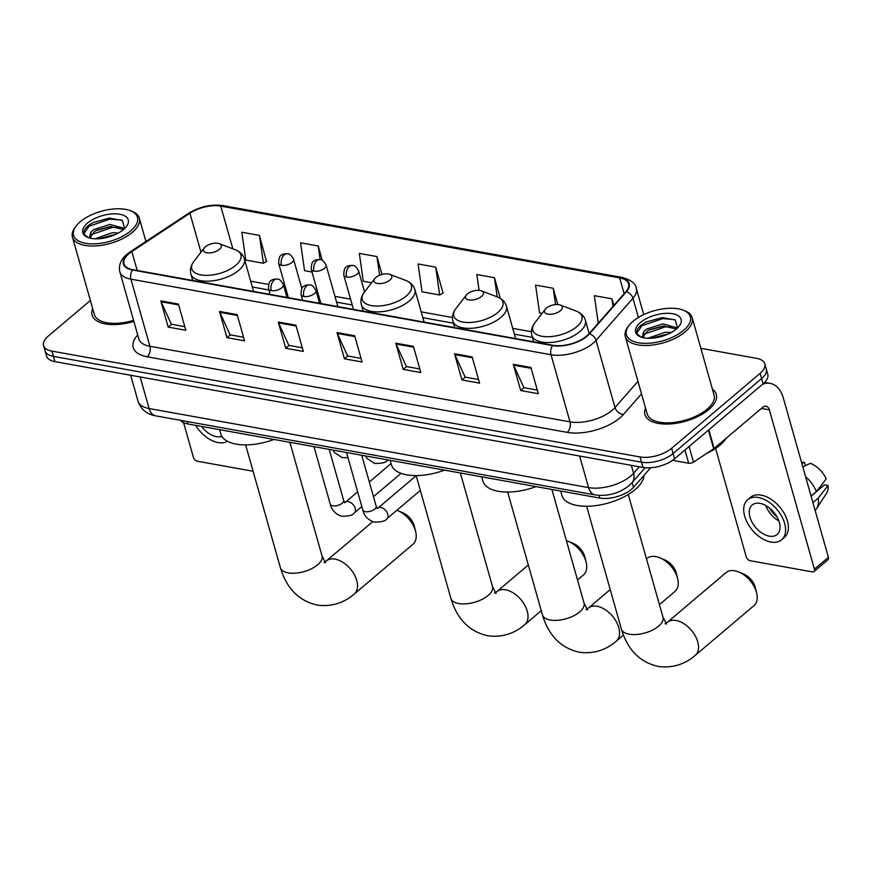 <?xml version="1.0" encoding="UTF-8"?>
<svg xmlns="http://www.w3.org/2000/svg" width="872" height="872" viewBox="0 0 872 872"><rect width="100%" height="100%" fill="white"/><g stroke="black" fill="none" stroke-linecap="round" stroke-linejoin="round"><path stroke-width="1.31" d="M650.665 467.763L633.53 487.306A23.173 10.911 164.2 0 1 631.372 489.41A23.173 10.911 164.2 0 1 599.773 498.065L187.938 423.966A23.173 10.911 164.2 0 1 180.602 420.337M90.372 300.469L48.265 336.123A23.173 10.911 -15.8 0 0 43.6 345.606L46.565 356.092A23.173 10.911 -15.8 0 0 54.892 361.618L643.002 467.436A23.173 10.911 -15.8 0 0 674.601 458.781L763.098 383.833A23.173 10.911 -15.8 0 0 767.774 374.35L766.292 369.107A23.173 10.911 -15.8 0 1 761.616 378.59A23.173 10.911 -15.8 0 0 766.292 369.107L764.798 363.864A23.173 10.911 -15.8 0 0 756.482 358.338L700.87 348.331M43.6 345.606A23.173 10.911 -15.8 0 0 51.917 351.122L640.026 456.95A23.173 10.911 -15.8 0 0 671.625 448.284L673.119 453.538L761.616 378.59L673.119 453.538A23.173 10.911 -15.8 0 1 641.519 462.193A23.173 10.911 -15.8 0 0 673.119 453.538L674.601 458.781M51.917 351.122L53.41 356.375L641.519 462.193L53.41 356.375A23.173 10.911 -15.8 0 1 45.082 350.849A23.173 10.911 -15.8 0 0 53.41 356.375L54.892 361.618M708.827 409.546A37.071 17.462 -15.8 0 0 716.304 394.384A37.071 17.462 -15.8 0 0 712.424 389.163A37.071 17.462 -15.8 0 1 716.304 394.384A37.071 17.462 -15.8 0 1 708.827 409.546A37.071 17.462 -15.8 0 1 671.069 423.89A37.071 17.462 -15.8 0 1 644.953 414.571A37.071 17.462 -15.8 0 0 671.069 423.89A37.071 17.462 -15.8 0 0 708.827 409.546M586.649 336.047A24.721 11.641 164.2 0 1 552.946 345.279L132.871 269.699A24.721 11.641 164.2 0 1 123.988 263.802A24.721 11.641 164.2 0 1 131.846 251.55L189.922 213.215A24.721 11.641 164.2 0 1 220.758 206.119L619.698 277.906A24.721 11.641 164.2 0 1 628.581 283.792A24.721 11.641 164.2 0 1 625.9 291.662L588.96 333.802A24.721 11.641 164.2 0 1 586.649 336.047M587.118 336.134A25.332 11.935 -15.8 0 0 589.483 333.834L626.423 291.695A25.332 11.935 -15.8 0 0 620.079 277.59L221.128 205.803A25.332 11.935 -15.8 0 0 189.529 213.084L131.454 251.409A25.332 11.935 -15.8 0 0 132.5 270.015L552.576 345.595A25.332 11.935 -15.8 0 0 587.118 336.134M184.799 326.673L171.37 324.253L161.091 301.745A6.18 3.924 -79.8 0 1 160.775 300.884L168.187 327.109L185.823 330.281L178.4 304.055L160.775 300.884M171.522 324.275L168.187 327.109M243.55 337.235L230.121 334.826L219.842 312.318A6.18 3.924 -79.8 0 1 219.526 311.457L226.949 337.671L244.574 340.843L237.151 314.628L219.526 311.457M230.273 334.848L226.949 337.671M302.301 347.808L288.872 345.399L278.593 322.891A6.18 3.924 -79.8 0 1 278.277 322.019L285.7 348.244L303.325 351.416L295.902 325.191L278.277 322.019M289.035 345.421L285.7 348.244M537.305 390.1L523.876 387.68L513.597 365.172A6.18 3.924 -79.8 0 1 513.281 364.311L520.704 390.536L538.329 393.708L530.906 367.483L513.281 364.311M524.039 387.713L520.704 390.536M478.554 379.527L465.125 377.107L454.846 354.599A6.18 3.924 -79.8 0 1 454.53 353.738L461.953 379.963L479.578 383.135L472.155 356.91L454.53 353.738M465.288 377.14L461.953 379.963M419.803 368.954L406.374 366.534L396.095 344.026A6.18 3.924 -79.8 0 1 395.779 343.165L403.202 369.39L420.827 372.562L413.404 346.337L395.779 343.165M406.537 366.567L403.202 369.39M361.052 358.381L347.623 355.972L337.344 333.464A6.18 3.924 -79.8 0 1 337.028 332.592L344.451 358.817L362.076 361.989L354.653 335.764L337.028 332.592M347.786 355.994L344.451 358.817M645.531 408.085A37.071 17.462 -15.8 0 0 644.953 414.571A37.071 17.462 -15.8 0 1 645.531 408.085M92.672 308.612A37.071 17.462 -15.8 0 0 92.094 315.086A37.071 17.462 -15.8 0 0 133.874 321.397A37.071 17.462 -15.8 0 1 92.094 315.086A37.071 17.462 -15.8 0 1 92.672 308.612M671.625 448.284L760.133 373.347A23.173 10.911 -15.8 0 0 764.798 363.864M322.269 260.39L318.204 245.991L300.578 242.819L304.546 270.669L311.991 272.01M266.461 261.567L259.442 235.418L241.817 232.246L245.795 260.096L263.42 263.268L266.788 261.382M500.299 298.355L494.457 277.71L476.831 274.538L479.088 290.343M557.808 304.535L553.208 288.272L535.582 285.111L539.55 312.961L542.079 313.408M613.823 305.44L611.959 298.845L594.333 295.673L598.257 323.196M382.012 274.451L376.955 256.564L359.329 253.392L363.297 281.242L371.581 282.735M435.706 267.137L418.08 263.965L422.048 291.815L439.673 294.987L443.052 293.101L435.706 267.137L439.673 294.987M494.457 277.71L497.193 296.872M553.208 288.272L555.529 304.579M611.959 298.845L613.027 306.345M376.955 256.564L379.614 275.258M318.204 245.991L320.144 259.638M259.442 235.418L263.42 263.268M672.563 460.34L688.684 463.239L684.945 450.017M762.575 384.28A30.891 19.609 -79.8 0 1 770.161 383.386A30.891 19.609 -79.8 0 1 783.318 398.014L828.4 557.317A3.859 2.365 49.7 0 1 827.953 559.737L813.979 571.574A3.859 2.365 -130.3 0 0 814.426 569.154L769.344 409.851A7.728 4.905 100.2 0 0 766.052 406.189A7.728 4.905 100.2 0 0 762.837 407.235L714.124 448.481A3.859 1.82 164.2 0 1 713.678 448.818L693.502 462.127A3.859 1.82 164.2 0 1 688.684 463.239M715.596 448.47L746.269 556.892A3.859 2.365 -130.3 0 0 750.138 560.696L812.421 571.901A3.859 2.365 -130.3 0 0 813.979 571.574M769.278 536.149A19.315 11.837 -130.3 0 0 777.126 534.492A19.315 11.837 -130.3 0 0 777.137 517.129A19.315 11.837 -130.3 0 0 760.003 503.373A19.315 11.837 -130.3 0 0 752.165 505.03A19.315 11.837 -130.3 0 0 752.154 522.393A19.315 11.837 -130.3 0 0 769.278 536.149M815.124 510.393A25.484 15.62 -130.3 0 0 816.541 508.659L826.612 493.16A20.078 12.306 -130.3 0 0 828.073 485.508L824.465 484.854L811.091 496.168M781.617 539.801L784.408 537.435A26.258 16.088 -130.3 0 0 784.429 513.815A26.258 16.088 -130.3 0 0 761.125 495.1A26.258 16.088 -130.3 0 0 750.465 497.356L747.675 499.721A26.258 16.088 -130.3 0 0 747.653 523.342A26.258 16.088 -130.3 0 0 770.946 542.046A26.258 16.088 -130.3 0 0 781.617 539.801A26.258 16.088 -130.3 0 0 781.628 516.18A26.258 16.088 -130.3 0 0 758.335 497.476A26.258 16.088 -130.3 0 0 747.675 499.721M802.807 466.869L810.361 463.326A20.078 12.306 -130.3 0 1 826.22 478.946L816.421 491.536L811.069 496.059M816.421 491.536A25.484 15.62 -130.3 0 0 805.586 476.712M805.434 465.637L804.485 462.269L801.848 463.501M804.485 462.269A20.078 12.306 -130.3 0 0 801.651 462.792M816.541 508.659A25.484 15.62 -130.3 0 0 818.274 498.086L828.073 485.508M812.922 502.621L818.274 498.086M769.66 508.169A15.445 9.461 -130.3 0 0 776.908 516.725M765.779 505.52A19.315 11.837 -130.3 0 0 778.881 520.987M633.105 321.256A33.212 15.642 -15.8 0 0 629.072 325.409A33.212 15.642 -15.8 0 0 641.498 343.187A33.212 15.642 -15.8 0 0 683.637 330.346A33.212 15.642 -15.8 0 0 683.114 310.116A33.212 15.642 -15.8 0 0 633.105 321.256M629.072 325.409L628.08 326.706A34.76 16.372 -15.8 0 0 625.3 336.581A34.76 16.372 -15.8 0 0 649.771 345.312A34.76 16.372 -15.8 0 0 685.174 331.872A34.76 16.372 -15.8 0 0 692.183 317.648A34.76 16.372 -15.8 0 0 684.64 310.705L683.114 310.116M625.3 336.581L647.188 413.938A34.76 16.372 -15.8 0 0 671.669 422.669A34.76 16.372 -15.8 0 0 707.072 409.23A34.76 16.372 -15.8 0 0 714.07 395.005L692.183 317.648M707.105 453.146A38.619 18.192 -15.8 0 0 720.021 445.167A38.619 18.192 -15.8 0 0 726.049 438.387M647.863 338.271L665.183 332.221L671.331 332.461M651.58 338.227L667.767 334.227M642.064 337.399L644.266 331.142L646.686 329.038L662.829 323.894L676.498 327.676L677.043 328.428M643.351 336.548L647.275 331.12L649.673 329.66L663.319 325.986L676.367 329.027A23.631 11.129 -15.8 0 0 679.255 326.03A23.631 11.129 -15.8 0 0 670.328 313.43A23.631 11.129 -15.8 0 0 640.386 322.564A23.631 11.129 -15.8 0 0 640.702 336.941A23.631 11.129 -15.8 0 0 676.345 329.038M644.266 331.142A17.451 8.219 -15.8 0 0 643.067 335.829A17.451 8.219 -15.8 0 0 644.441 337.933M677.479 328.014L675.277 319.98L662.197 317.572L645.89 322.073L642.184 324.34C637.585 327.807 635.928 331.011 637.192 333.954L641.138 337.104M636.876 333.071L641.901 325.703L662.851 318.585L674.634 319.588M644.168 334.096L665.205 326.913L672.759 327.022M655.646 337.78L664.137 335.655M645.76 322.139L662.578 317.539M648.855 330.107L664.213 325.932M651.667 338.216L666.579 334.259M734.78 570.789A21.626 13.254 -130.3 0 0 725.995 572.642L667.309 622.336A21.626 13.254 49.7 0 1 676.083 620.483A21.626 13.254 49.7 0 1 695.267 635.895A21.626 13.254 49.7 0 1 695.257 655.341L753.953 605.648A21.626 13.254 -130.3 0 0 756.634 592.916A21.626 13.254 -130.3 0 0 738.987 572.076A21.626 13.254 -130.3 0 0 734.78 570.789M546.363 308.132A9.265 4.371 -15.8 0 0 545.24 309.298A9.265 4.371 -15.8 0 0 548.706 314.258A9.265 4.371 -15.8 0 0 560.467 310.672A9.265 4.371 -15.8 0 0 560.325 305.026A9.265 4.371 -15.8 0 0 546.363 308.132M560.663 491.034L561.884 495.361A42.477 20.012 -15.8 0 0 591.805 506.033A42.477 20.012 -15.8 0 0 635.078 489.606A42.477 20.012 -15.8 0 0 643.983 475.382M738.987 572.076L744.001 574.223A13.898 8.524 49.7 0 1 755.348 587.63L756.634 592.916M659.428 604.612L674.983 591.434A21.626 13.254 -130.3 0 0 677.675 578.714A21.626 13.254 -130.3 0 0 660.028 557.873A21.626 13.254 -130.3 0 0 655.809 556.576A21.626 13.254 -130.3 0 0 647.035 558.429L646.49 558.887M467.403 293.929A9.265 4.371 -15.8 0 0 466.28 295.085A9.265 4.371 -15.8 0 0 469.746 300.044A9.265 4.371 -15.8 0 0 481.508 296.469A9.265 4.371 -15.8 0 0 481.355 290.823A9.265 4.371 -15.8 0 0 467.403 293.929M481.693 476.821L482.925 481.148A42.477 20.012 -15.8 0 0 536.073 486.609M660.028 557.873L665.031 560.02A13.898 8.524 49.7 0 1 676.378 573.416L677.675 578.714M375.865 277.46A9.265 4.371 -15.8 0 0 374.742 278.615A9.265 4.371 -15.8 0 0 378.208 283.574A9.265 4.371 -15.8 0 0 389.969 279.999A9.265 4.371 -15.8 0 0 389.828 274.353A9.265 4.371 -15.8 0 0 375.865 277.46M390.166 460.351L391.386 464.678A42.477 20.012 -15.8 0 0 444.546 470.139M577.515 579.989L583.444 574.964A21.626 13.254 -130.3 0 0 586.137 562.244A21.626 13.254 -130.3 0 0 568.49 541.403A21.626 13.254 -130.3 0 0 566.375 540.618M568.49 541.403L573.504 543.55A13.898 8.524 49.7 0 1 584.85 556.946L586.137 562.244M205.367 246.776A9.265 4.371 -15.8 0 0 204.244 247.942A9.265 4.371 -15.8 0 0 207.71 252.902A9.265 4.371 -15.8 0 0 219.472 249.316A9.265 4.371 -15.8 0 0 219.319 243.67A9.265 4.371 -15.8 0 0 205.367 246.776M219.668 429.667L220.889 434.005A42.477 20.012 -15.8 0 0 274.037 439.455M323.959 562.451L326.313 560.979A21.626 13.254 49.7 0 1 335.088 559.126A21.626 13.254 49.7 0 1 354.272 574.528A21.626 13.254 49.7 0 1 354.261 593.985L412.947 544.281A21.626 13.254 -130.3 0 0 415.639 531.56A21.626 13.254 -130.3 0 0 397.992 510.72A21.626 13.254 -130.3 0 0 396.88 510.273M397.992 510.72L403.006 512.867A13.898 8.524 49.7 0 1 414.353 526.263L415.639 531.56M183.567 422.604L193.421 457.408A3.859 2.365 -130.3 0 0 197.279 461.212L253.109 471.262M201.552 426.408A19.315 11.837 -130.3 0 0 216.42 436.665A19.315 11.837 -130.3 0 0 221.913 436.36M195.666 425.351A26.258 16.088 -130.3 0 0 218.098 442.573A26.258 16.088 -130.3 0 0 227.418 441.276M80.246 221.771A33.212 15.642 -15.8 0 0 76.213 225.935A33.212 15.642 -15.8 0 0 88.639 243.702A33.212 15.642 -15.8 0 0 130.778 230.862A33.212 15.642 -15.8 0 0 130.255 210.643A33.212 15.642 -15.8 0 0 80.246 221.771M76.213 225.935L75.221 227.221A34.76 16.372 -15.8 0 0 72.441 237.097A34.76 16.372 -15.8 0 0 96.923 245.828A34.76 16.372 -15.8 0 0 132.315 232.388A34.76 16.372 -15.8 0 0 139.324 218.164A34.76 16.372 -15.8 0 0 131.781 211.22L130.255 210.643M72.441 237.097L94.329 314.454A34.76 16.372 -15.8 0 0 133.569 320.351M95.004 238.786L112.325 232.737L118.472 232.977M98.721 238.743L114.908 234.753M89.206 237.914L91.407 231.669L93.827 229.554L109.97 224.42L123.639 228.192L124.184 228.944M90.492 237.064L94.416 231.636L96.814 230.175L110.461 226.502L123.508 229.543A23.631 11.129 -15.8 0 0 126.396 226.546A23.631 11.129 -15.8 0 0 117.48 213.945A23.631 11.129 -15.8 0 0 87.538 223.09A23.631 11.129 -15.8 0 0 87.843 237.457A23.631 11.129 -15.8 0 0 123.486 229.554M91.407 231.669A17.451 8.219 -15.8 0 0 90.208 236.356A17.451 8.219 -15.8 0 0 91.582 238.448M124.62 228.54L122.418 220.496L109.338 218.087L93.031 222.6L89.326 224.856C84.737 228.322 83.069 231.527 84.333 234.481L88.29 237.62M84.017 233.598L89.053 226.23L109.992 219.101L121.775 220.104M91.309 234.623L112.346 227.429L119.911 227.538M102.787 238.296L111.278 236.17M92.912 222.654L109.719 218.055M95.996 230.622L111.365 226.448M98.809 238.743L113.72 234.775M632.178 482.532L633.53 487.306M599.01 495.383L599.773 498.065M187.251 421.536L187.938 423.966M140.163 376.955L149.101 408.532A15.445 9.799 100.2 0 0 155.674 415.846C146.801 414.276 140.915 409.382 138.005 401.175A30.891 14.552 -15.8 0 0 149.101 408.532L588.567 487.612A30.891 14.552 -15.8 0 0 630.696 476.068A30.891 14.552 -15.8 0 0 633.573 473.256L631.339 465.343M579.629 456.034L588.567 487.612A15.445 9.799 100.2 0 0 595.14 494.925L155.674 415.846M763.098 383.833L760.133 373.347M643.002 467.436L640.026 456.95M645.16 467.73L632.004 482.728A15.445 11.02 -138.8 0 0 633.573 473.256L639.263 466.771M641.498 393.85L623.458 414.429A38.619 18.192 164.2 0 1 567.192 432.37L147.117 356.779A7.728 4.905 100.2 0 0 149.919 346.282L569.994 421.863A30.891 14.552 -15.8 0 0 612.133 410.32A30.891 14.552 -15.8 0 0 615.011 407.518L637.966 381.337M147.117 356.779A38.619 18.192 164.2 0 1 137.711 334.968M138.822 338.914A30.891 14.552 -15.8 0 0 149.919 346.282L130.92 279.149A30.891 14.552 164.2 0 1 119.824 271.781L138.822 338.914M620.079 277.59A7.728 4.905 100.2 0 1 621.921 277.383C631.056 279.923 635.852 283.596 636.309 288.403A30.891 14.552 164.2 0 1 632.952 298.246L596.012 340.385A30.891 14.552 164.2 0 1 593.134 343.187A30.891 14.552 164.2 0 1 551.006 354.73A7.728 4.905 -79.8 0 1 552.576 345.595M589.483 333.834A7.728 5.515 -138.8 0 1 596.012 340.385L615.011 407.518A7.728 5.515 41.2 0 0 623.458 414.429M221.128 205.803A7.728 4.905 -79.8 0 1 222.97 205.596C211.046 204.048 199.535 206.642 188.45 213.411L130.364 251.746C121.742 257.502 118.232 264.183 119.824 271.781M189.529 213.084A7.728 3.815 -123.4 0 0 188.45 213.411M638.402 317.473L632.952 298.246A7.728 5.515 -138.8 0 0 626.423 291.695M131.454 251.409A7.728 3.815 -123.4 0 0 130.364 251.746M132.5 270.015A7.728 4.905 100.2 0 0 130.92 279.149L551.006 354.73L569.994 421.863A7.728 4.905 100.2 0 1 567.192 432.37M220.758 206.119L232.846 248.836M189.922 213.215L200.963 252.215M131.846 251.55L137.198 270.473M619.698 277.906L624.156 293.657M531.419 331.709L512.725 328.341M452.459 317.495L421.198 311.871M350.566 299.161L334.935 296.349M318.018 293.308L316.656 293.057M285.471 287.455L284.108 287.204M268.554 284.403L250.7 281.198M337.344 333.464L354.893 336.614M396.095 344.026L413.644 347.187M454.846 354.599L472.395 357.76M513.597 365.172L531.146 368.333M278.593 322.891L296.142 326.041M219.842 312.318L237.391 315.479M161.091 301.745L178.64 304.906M761.43 408.423L769.344 409.851M708.838 429.787L714.124 448.481M814.426 569.154L828.4 557.317M713.678 448.818L708.402 430.158M689.076 446.519L693.502 462.127M666.546 624.101L663.014 617.289A21.626 10.191 164.2 0 1 658.654 626.129A21.626 10.191 164.2 0 1 629.159 634.217A21.626 10.191 164.2 0 1 621.398 629.061L586.638 506.251M534.798 322.923A25.539 12.034 -15.8 0 0 544.357 336.592A25.539 12.034 -15.8 0 0 576.752 326.717A25.539 12.034 -15.8 0 0 576.359 311.162C581.079 313.004 584.087 316.046 585.395 320.286A27.806 13.102 -15.8 0 1 579.782 331.665A27.806 13.102 -15.8 0 1 551.464 342.413A27.806 13.102 -15.8 0 1 531.876 335.426C530.765 331.131 531.735 326.967 534.798 322.923L545.24 309.298M587.575 609.888L584.044 603.075A21.626 10.191 164.2 0 1 579.695 611.926A21.626 10.191 164.2 0 1 550.199 620.014A21.626 10.191 164.2 0 1 542.428 614.847L507.678 492.048M585.995 609.604L588.338 608.133A21.626 13.254 49.7 0 1 597.124 606.28A21.626 13.254 49.7 0 1 616.308 621.682A21.626 13.254 49.7 0 1 616.297 641.138L623.404 635.11M455.827 308.71A25.539 12.034 -15.8 0 0 465.386 322.378A25.539 12.034 -15.8 0 0 497.792 312.503A25.539 12.034 -15.8 0 0 497.389 296.949C502.119 298.791 505.128 301.832 506.425 306.072A27.806 13.102 -15.8 0 1 500.822 317.452A27.806 13.102 -15.8 0 1 472.504 328.21A27.806 13.102 -15.8 0 1 452.917 321.223C451.805 316.928 452.775 312.754 455.827 308.71L466.28 295.085M496.037 593.418L492.517 586.605A21.626 10.191 164.2 0 1 488.157 595.456A21.626 10.191 164.2 0 1 458.661 603.533A21.626 10.191 164.2 0 1 450.889 598.377L416.14 475.578M494.468 593.134L496.811 591.663A21.626 13.254 49.7 0 1 505.586 589.81A21.626 13.254 49.7 0 1 524.77 605.212A21.626 13.254 49.7 0 1 524.759 624.668L541.25 610.694M364.3 292.24A25.539 12.034 -15.8 0 0 373.848 305.909A25.539 12.034 -15.8 0 0 406.254 296.033A25.539 12.034 -15.8 0 0 405.862 280.479C410.581 282.321 413.59 285.362 414.898 289.602A27.806 13.102 -15.8 0 1 409.284 300.982A27.806 13.102 -15.8 0 1 380.966 311.74A27.806 13.102 -15.8 0 1 361.379 304.742C360.267 300.448 361.237 296.284 364.3 292.24L374.742 278.615M325.539 562.734L322.019 555.922A21.626 10.191 164.2 0 1 317.659 564.773A21.626 10.191 164.2 0 1 288.163 572.86A21.626 10.191 164.2 0 1 280.392 567.705L245.642 444.894M193.791 261.556A25.539 12.034 -15.8 0 0 203.35 275.225A25.539 12.034 -15.8 0 0 235.756 265.361A25.539 12.034 -15.8 0 0 235.364 249.795C240.083 251.637 243.092 254.689 244.389 258.93A27.806 13.102 -15.8 0 1 238.786 270.298A27.806 13.102 -15.8 0 1 210.468 281.057A27.806 13.102 -15.8 0 1 190.881 274.07C189.769 269.775 190.739 265.6 193.791 261.556L204.244 247.942M303.827 296.502A7.728 3.641 -15.8 0 0 314.356 293.613A7.728 3.641 -15.8 0 0 315.915 290.452C313.615 286.387 311.598 284.555 309.854 284.959A7.728 4.905 100.2 0 0 306.628 286.005A7.728 4.905 -79.8 0 0 303.827 296.502A7.728 3.641 -15.8 0 1 301.047 294.66C301.134 289.439 302.094 286.659 303.914 286.321C304.492 285.373 306.464 284.915 309.854 284.959M346.522 452.492L362.796 510.011A6.954 3.27 -15.8 0 0 364.965 511.602A6.954 3.27 -15.8 0 0 374.764 509.063A6.954 3.27 -15.8 0 0 376.17 506.218L377.347 508.605M416.184 475.709L378.012 508.038A6.954 4.262 49.7 0 1 380.835 507.439A6.954 4.262 49.7 0 1 381.173 507.504A6.954 4.262 49.7 0 1 387.103 512.572A6.954 4.262 49.7 0 1 386.994 518.644C385.686 521.096 381.282 522.23 373.783 522.034C367.733 519.668 364.071 515.657 362.796 510.011M271.279 290.649A7.728 3.641 -15.8 0 0 281.809 287.76A7.728 3.641 -15.8 0 0 283.367 284.599C281.067 280.522 279.051 278.691 277.307 279.095A7.728 4.905 100.2 0 0 274.081 280.141A7.728 4.905 -79.8 0 0 271.279 290.649A7.728 3.641 -15.8 0 1 268.5 288.806C268.587 283.574 269.535 280.795 271.366 280.468C271.933 279.509 273.917 279.051 277.307 279.095M313.975 446.638L330.248 504.147A6.954 3.27 -15.8 0 0 332.417 505.738A6.954 3.27 -15.8 0 0 342.216 503.209A6.954 3.27 -15.8 0 0 343.623 500.365L344.8 502.741M357.651 491.852L345.465 502.174A6.954 4.262 49.7 0 1 348.288 501.585A6.954 4.262 49.7 0 1 348.626 501.651A6.954 4.262 49.7 0 1 354.555 506.719A6.954 4.262 49.7 0 1 354.446 512.791C353.138 515.243 348.735 516.366 341.235 516.18C335.186 513.815 331.524 509.804 330.248 504.147M346.555 277.024A7.728 3.641 -15.8 0 0 357.095 274.135A7.728 3.641 -15.8 0 0 358.643 270.974C356.354 266.908 354.326 265.077 352.582 265.48A7.728 4.905 100.2 0 0 349.356 266.527A7.728 4.905 -79.8 0 0 346.555 277.024A7.728 3.641 -15.8 0 1 343.786 275.181C343.862 269.96 344.822 267.181 346.653 266.854C347.22 265.895 349.192 265.437 352.582 265.48M314.007 271.17A7.728 3.641 -15.8 0 0 324.537 268.282A7.728 3.641 -15.8 0 0 326.095 265.121C323.806 261.055 321.779 259.213 320.035 259.627A7.728 4.905 100.2 0 0 316.808 260.663A7.728 4.905 -79.8 0 0 314.007 271.17A7.728 3.641 -15.8 0 1 311.239 269.328C311.315 264.096 312.274 261.328 314.105 260.99C314.672 260.03 316.645 259.584 320.035 259.627M387.757 460.002L387.844 459.936A6.954 4.262 49.7 0 1 387.757 460.002C386.438 462.454 382.034 463.588 374.546 463.403L367.145 458.498L365.39 455.893M281.46 265.306A7.728 3.641 -15.8 0 0 291.989 262.428A7.728 3.641 -15.8 0 0 293.548 259.267C291.248 255.191 289.232 253.36 287.488 253.763A7.728 4.905 100.2 0 0 284.261 254.809A7.728 4.905 -79.8 0 0 281.46 265.306A7.728 3.641 -15.8 0 1 278.691 263.475C278.768 258.243 279.727 255.463 281.558 255.136C282.125 254.177 284.098 253.719 287.488 253.763M632.004 482.728L628.93 485.737C618.891 493.465 607.631 496.528 595.14 494.925M138.005 401.175L130.669 375.254M621.921 277.383L222.97 205.596M636.309 288.403L643.721 314.618M532.443 337.41L514.371 334.161M453.484 323.196L422.844 317.68M352.212 304.982L336.581 302.17M319.664 299.118L318.302 298.878M287.117 293.265L285.754 293.014M268.838 289.973L252.335 287.008M764.646 382.394L770.161 383.386M621.398 629.061C627.589 649.782 639.83 662.219 658.109 666.404C675.702 668.988 688.542 661.336 695.257 655.341M533.686 341.824L531.876 335.426M589.156 333.573L585.395 320.286M560.325 305.026L576.359 311.162M664.965 623.807L667.309 622.336M628.265 494.478L663.014 617.289M542.428 614.847C548.63 635.568 560.87 648.016 579.15 652.191C596.731 654.785 609.572 647.122 616.297 641.138M588.338 608.133L610.226 589.603M454.726 327.61L452.917 321.223M515.625 338.565L506.425 306.072M481.355 290.823L497.389 296.949M551.9 489.454L584.044 603.075M450.889 598.377C457.092 619.098 469.332 631.546 487.612 635.721C505.204 638.315 518.044 630.652 524.759 624.668M496.811 591.663L528.312 564.98M363.188 311.141L361.379 304.742M424.086 322.095L414.898 289.602M389.828 274.353L405.862 280.479M460.362 472.984L492.517 586.605M280.392 567.705C286.594 588.415 298.834 600.863 317.114 605.037C334.706 607.631 347.547 599.98 354.261 593.985M326.313 560.979L372.693 521.696M192.69 280.457L190.881 274.07M253.589 291.422L244.389 258.93M219.319 243.67L235.364 249.795M289.864 442.3L322.019 555.922M302.628 300.24L301.047 294.66M378.012 508.038L377.118 508.583M361.738 455.238L376.17 506.218M319.544 303.282L315.915 290.452M386.994 518.644L420.337 490.413M270.08 294.387L268.5 288.806M369.314 481.987L391.07 463.555M345.465 502.174L344.571 502.719M329.191 449.374L343.623 500.365M286.997 297.428L283.367 284.599M354.446 512.791L361.815 506.556M373.467 496.68L401.044 473.333M353.465 309.386L343.786 275.181M364.561 291.891L358.643 270.974M320.918 303.532L311.239 269.328M337.835 306.573L326.095 265.121M347.993 457.735L341.998 457.549L334.597 452.644L332.842 450.039M288.37 297.679L278.691 263.475M301.854 288.599L293.548 259.267M145.918 241.479L139.324 218.164"/></g></svg>
